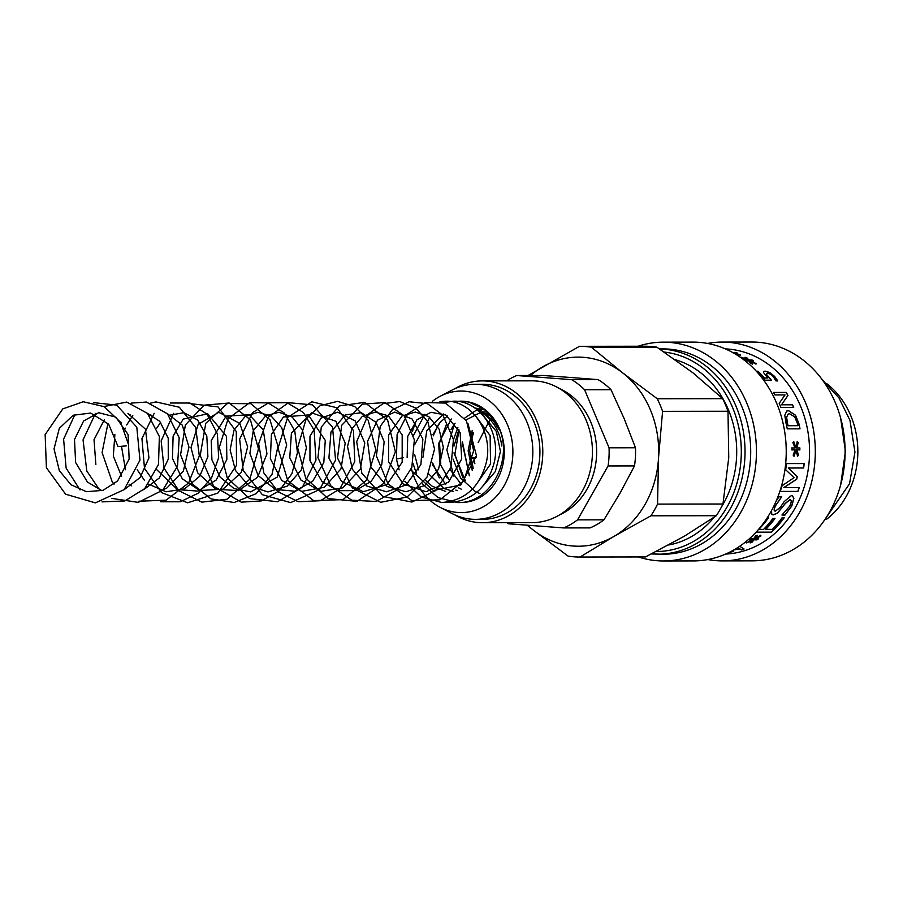 <?xml version="1.0" encoding="UTF-8"?>
<svg xmlns="http://www.w3.org/2000/svg" width="903" height="903" viewBox="0 0 903 903"><rect width="100%" height="100%" fill="white"/><g stroke="black" fill="none" stroke-linecap="round" stroke-linejoin="round"><path stroke-width="1.35" d="M478.974 411.271A43.897 37.362 89.9 0 1 501.741 446.003M439.23 477.89L432.684 463.025M433.203 435.878L438.632 424.117M447.12 477.89L446.59 477.066M440.766 463.781L439.524 442.899L446.545 424.06M474.323 407.863L485.475 410.12M453.904 476.152L446.861 449.75L454.367 424.15M483.049 408.28L481.006 408.687M479.843 408.98L478.387 409.42M476.4 410.143L464.684 418.1M457.855 427.57L453.475 439.705M453.114 459.119L460.564 477.969L475.407 491.593L479.978 493.614M462.855 477.834L454.898 454.288L459.051 429.975M469.391 475.667L462.833 445.608M472.224 430.404L468.126 450.789L472.28 470.531M472.45 436.33L473.477 433.203M474.876 463.736A43.897 37.362 89.9 0 1 473.838 458.013L471.084 458.024L476.253 457.471M457.415 401.406L468.499 401.925L484.595 409.409L496.334 423.089L499.314 429.941L493.591 421.193L481.863 411.102L475.249 408.291M459.638 502.452A50.647 43.107 -90.1 0 0 504.043 457.065A50.647 43.107 -90.1 0 0 468.499 401.925A50.647 43.107 -90.1 0 0 463.905 401.282A50.647 43.107 -90.1 0 0 457.234 401.395M675.297 359.721A94.544 80.469 89.9 0 1 736.555 457.618A94.544 80.469 89.9 0 1 721.407 507.091M714.183 517.216A94.544 80.469 89.9 0 1 668.649 544.994M403.302 457.731L396.417 458.984M126.217 445.901L118.022 446.556L126.217 445.901M476.208 457.719L473.838 458.013M559.42 388.527A67.533 57.476 89.9 0 1 596.657 451.647A67.533 57.476 89.9 0 1 559.589 514.868M506.696 380.863A81.044 68.967 89.9 0 1 516.685 375.524L571.701 379.666A81.044 68.967 89.9 0 1 584.591 389.746L609.062 447.798A81.044 68.967 89.9 0 1 608.08 465.948L577.536 519.868A81.044 68.967 89.9 0 1 563.675 527.928L508.66 523.796A81.044 68.967 89.9 0 1 506.888 522.679M516.685 375.524L543.109 375.49L571.565 377.556L598.125 379.632L571.701 379.666M563.675 527.928L590.099 527.894A81.044 68.967 -90.1 0 0 603.96 519.823L620.18 492.869L634.504 465.914A81.044 68.967 -90.1 0 0 635.486 447.764L624.199 418.732L611.015 389.712A81.044 68.967 -90.1 0 0 598.125 379.632M584.591 389.746L611.015 389.712M603.96 519.823L577.536 519.868M608.08 465.948L634.504 465.914M496.684 432.165A35.115 29.889 -90.1 0 0 496.289 432.876M432.424 401.282A60.783 51.731 89.9 0 1 440.133 396.293A60.783 51.731 89.9 0 1 512.08 441.127A60.783 51.731 89.9 0 1 457.877 512.486A60.783 51.731 89.9 0 1 440.28 507.43A60.783 51.731 89.9 0 1 411.429 468.522M412.423 431.442A60.783 51.731 89.9 0 1 415.662 422.897M635.486 447.764L609.062 447.798M440.133 396.293L451.974 390.107A67.533 57.476 89.9 0 1 475.26 384.283A67.533 57.476 89.9 0 1 532.826 451.737A67.533 57.476 89.9 0 1 475.441 519.349A67.533 57.476 89.9 0 1 471.705 519.214A67.533 57.476 89.9 0 1 452.143 513.593L440.28 507.43M475.26 384.283L482.349 384.272A67.533 57.476 89.9 0 1 539.915 451.726A67.533 57.476 89.9 0 1 482.529 519.338L475.441 519.349M454.943 388.674A70.908 60.343 89.9 0 1 482.349 380.897A70.908 60.343 89.9 0 1 542.793 451.726A70.908 60.343 89.9 0 1 482.541 522.713A70.908 60.343 89.9 0 1 478.613 522.566A70.908 60.343 89.9 0 1 455.112 515.015M482.349 380.897L531.991 380.829A70.908 60.343 89.9 0 1 592.436 451.658A70.908 60.343 89.9 0 1 532.183 522.645L482.541 522.713M645.182 556.937A105.358 89.657 -90.1 0 0 645.318 556.937A105.358 89.657 -90.1 0 0 645.464 556.937L684.181 536.314L716.339 515.703A105.358 89.657 -90.1 0 0 722.964 504.009L728.755 457.629L727.987 411.249A105.358 89.657 -90.1 0 0 722.682 398.663L693.03 372.894L656.82 347.136A105.358 89.657 -90.1 0 0 645.035 346.233A105.358 89.657 -90.1 0 0 644.889 346.233L579.76 346.323M722.682 398.663L657.26 398.742A105.358 89.657 89.9 0 1 662.576 411.339L727.987 411.249M528.063 375.501L579.478 346.323A105.358 89.657 89.9 0 1 579.613 346.323A105.358 89.657 89.9 0 1 591.409 347.215L656.82 347.136M591.409 347.215L622.81 372.984L657.26 398.742M662.576 411.339L658.535 457.719A94.544 80.469 -90.1 0 0 622.81 372.984A94.544 80.469 -90.1 0 0 542.511 366.934A94.544 80.469 -90.1 0 0 530.546 375.501M658.535 457.719L657.542 504.1A105.358 89.657 89.9 0 1 650.928 515.794L613.961 536.416A94.544 80.469 -90.1 0 0 658.535 457.719M613.961 536.416L580.042 557.027A105.358 89.657 89.9 0 1 579.895 557.027A105.358 89.657 89.9 0 1 568.111 556.124L533.662 530.366A94.544 80.469 -90.1 0 0 613.961 536.416M527.747 525.264A94.544 80.469 -90.1 0 0 533.662 530.366L527.149 525.219M722.964 504.009L657.542 504.1M645.464 556.937L580.042 557.027M650.928 515.794L716.339 515.703M826.561 383.527A81.044 68.967 89.9 0 1 826.742 519.146M763.566 371.596L764.999 371.223L769.48 372.567L774.548 376.506L777.664 380.976M756.375 371.314L757.877 371.314L764.378 378.052L767.866 377.951L763.633 372.702L763.611 371.539L765.067 371.11L769.559 372.465L774.627 376.404L777.743 380.885L775.937 380.885A102.649 87.365 -90.1 0 0 775.801 380.716L773.115 376.37L770.112 374.023L767.234 373.21L766.286 374.113L771.422 380.163L764.841 380.174A102.649 87.365 -90.1 0 0 756.443 371.212L757.944 371.212A102.649 87.365 89.9 0 1 764.469 377.951L767.866 377.951M767.234 373.21L766.207 374.214L767.155 373.323L766.207 374.214L771.343 380.265M794.742 416.915L789.651 413.755L788.217 414.037L786.615 417.209L787.518 423.326A102.649 87.365 89.9 0 1 788.059 425.708L797.891 425.685A102.649 87.365 -90.1 0 0 797.338 423.315L794.742 416.915M788.161 414.059L786.615 417.209M786.502 417.254L787.405 423.36A102.513 87.241 89.9 0 1 787.958 425.742L788.059 425.708M787.958 425.742L797.891 425.685M786.716 411.046L788.466 410.696L795.396 415.278L798.726 423.439L799.9 428.857M784.763 415.211L786.773 411.023L788.567 410.639L795.509 415.233L798.828 423.405A102.649 87.365 89.9 0 1 800.013 428.823L787.247 428.846A102.649 87.365 -90.1 0 0 786.084 423.484L784.763 415.211M799.132 487.507L797.812 491.39L780.079 491.413M804.076 463.532L803.546 467.968L788.274 467.991L797.146 476.592L796.548 479.233L783.86 487.53L799.234 487.552A102.649 87.365 89.9 0 1 797.913 491.446L780.192 491.469A102.649 87.365 -90.1 0 0 781.851 486.469A102.649 87.365 -90.1 0 0 782.077 485.758L794.053 477.687L785.678 469.741A102.649 87.365 -90.1 0 0 786.457 463.578L804.189 463.544A102.649 87.365 89.9 0 1 803.659 467.991L788.387 468.014L797.259 476.626A102.649 87.365 89.9 0 1 796.66 479.267L783.962 487.575M784.199 517.509L771.32 532.138L756.082 532.16M774.909 518.367L765.586 529.305L772.246 529.406A102.649 87.365 -90.1 0 0 782.19 517.6L784.289 517.588A102.649 87.365 89.9 0 1 771.388 532.251L755.992 532.262M768.566 517.532L758.633 529.316L763.566 529.418A102.649 87.365 -90.1 0 0 772.9 518.457L775 518.457A102.649 87.365 89.9 0 1 765.665 529.406M767.358 517.611L768.656 517.611A102.649 87.365 89.9 0 1 758.712 529.418M733.259 551.304L730.087 551.959M731.103 551.44L733.281 551.428A102.649 87.365 89.9 0 1 730.73 552.094L729.827 552.094M726.497 349.393A102.649 87.365 89.9 0 1 728.066 349.608L726.825 349.54M732.909 352.78L735.968 352.621A102.649 87.365 89.9 0 1 737.638 353.186L734.41 353.287L740.483 355.308M735.934 352.746L737.616 353.31M740.562 354.935L734.094 353.344M734.444 353.163L740.595 354.811M732.943 352.655L735.968 352.621M735.245 549.114L739.365 548.527L737.762 547.568M744.004 548.922L741.329 549.893L739.997 548.934L734.207 549.724M739.365 548.527L737.672 547.624M739.997 548.934L733.913 549.893M741.329 549.893L740.031 549.058M739.715 546.27L744.038 549.047A102.649 87.365 89.9 0 1 741.363 550.017M757.165 535.242L754.908 538.538L760.766 535.344L760.958 535.953L755.292 538.877L758.509 538.809A102.649 87.365 89.9 0 1 757.019 539.87L753.96 539.825L751.894 542.398L750.133 542.895L752.662 540.129L746.589 542.906L752.289 539.813L749.084 539.881A102.649 87.365 -90.1 0 0 750.574 538.82L753.599 538.888L755.551 535.953L757.233 535.344L754.908 538.538M752.289 539.813L749.027 539.757M752.662 540.129L746.533 542.782M758.452 538.696L756.962 539.746L753.903 539.701L751.849 542.274L750.088 542.782M760.698 535.231L760.902 535.84L755.292 538.877M792.428 495.894L793.782 498.298L791.683 505.94L784.888 514.992L781.93 514.992M781.659 496.752L775.733 505.274C773.803 508.965 773.645 510.906 775.248 511.075M781.535 497.045L775.835 505.341C773.905 509.044 773.736 510.985 775.338 511.143L774.548 510.884M790.554 499.957L789.753 499.731L785.305 503.355L777.438 513.073L773.103 514.812L771.76 514.405L771.557 510.545M775.338 511.143L780.203 507.509L784.188 501.583L791.265 495.623L792.484 495.916L793.884 498.366L791.784 506.019L784.978 515.071L782.021 515.071A102.649 87.365 -90.1 0 0 782.19 514.812L789.594 506.301C791.683 502.023 791.773 499.856 789.854 499.799L785.407 503.434L777.539 513.152L773.194 514.891L771.805 514.45M776.095 501.233L778.939 496.819L781.761 496.808A102.649 87.365 89.9 0 1 781.637 497.113M790.509 499.923L789.753 499.731M793.635 441.635L795.848 447.38L797.281 441.623L798.308 442.673L796.717 448.012L799.844 447.888A102.649 87.365 89.9 0 1 799.889 449.931L796.762 449.841L798.591 455.135L797.609 456.218L795.915 450.45L794.064 456.229L793.161 455.146L795.069 449.818L791.954 449.942A102.649 87.365 -90.1 0 0 791.908 447.899L795.035 448.035L792.902 442.684L793.76 441.623L795.848 447.38M791.796 447.899L795.035 448.035M795.069 449.818L791.841 449.942M795.915 450.45L793.951 456.218M796.762 449.841L798.478 455.135L797.496 456.218M797.168 441.635L798.196 442.684L796.604 448.012L799.731 447.888L799.765 449.931M773.386 392.523L786.152 392.512L787.879 395.503L781.467 404.815L792.473 404.804L793.602 407.501M786.152 392.512L786.253 392.433A102.649 87.365 89.9 0 1 787.98 395.435L781.569 404.747L792.574 404.736A102.649 87.365 89.9 0 1 793.703 407.445L780.937 407.456A102.649 87.365 -90.1 0 0 779.187 403.359L785.034 394.927L774.932 394.938A102.649 87.365 -90.1 0 0 773.487 392.455L786.253 392.433M741.419 357.419L747.628 359.857L744.998 357.283L746.77 357.712L749.005 360.015L752.041 359.958A102.649 87.365 89.9 0 1 753.587 360.907L750.393 360.861L756.037 364.033L749.998 361.155L752.481 364.033L750.754 363.469L748.689 360.85L745.652 360.918A102.649 87.365 -90.1 0 0 744.106 359.97L747.334 360.026L741.465 357.295L747.673 359.733M744.049 360.083L747.334 360.026M749.998 361.155L752.425 364.146M750.393 360.861L756.127 363.582L755.969 364.146M744.952 357.407L746.713 357.836L748.948 360.139L751.985 360.083L753.531 361.019M725.651 554.058A102.649 87.365 -90.1 0 0 804.359 486.435A102.649 87.365 -90.1 0 0 725.369 348.897M651.424 553.957L663.491 554.216A102.649 87.365 -90.1 0 0 745.494 486.525A102.649 87.365 -90.1 0 0 663.208 348.908L659.517 348.919M707.817 559.567A109.41 93.111 -90.1 0 0 722.366 560.887L752.154 560.842A109.41 93.111 -90.1 0 0 839.553 488.704A109.41 93.111 -90.1 0 0 751.849 342.034L722.061 342.079A109.41 93.111 -90.1 0 0 707.523 343.433M722.366 560.887A109.41 93.111 -90.1 0 0 809.765 488.737A109.41 93.111 -90.1 0 0 722.061 342.079M638.387 556.948A109.41 93.111 -90.1 0 0 663.491 560.966L693.278 560.921A109.41 93.111 -90.1 0 0 780.689 488.783A109.41 93.111 -90.1 0 0 692.985 342.113L663.197 342.158A109.41 93.111 -90.1 0 0 638.094 346.244M663.491 560.966A109.41 93.111 -90.1 0 0 750.901 488.816A109.41 93.111 -90.1 0 0 663.197 342.158M664.224 352.068A99.951 85.063 89.9 0 1 736.238 485.611A99.951 85.063 89.9 0 1 656.221 551.519M657.813 554.216A102.649 87.365 -90.1 0 0 739.828 486.525A102.649 87.365 -90.1 0 0 659.562 348.942M496.323 423.089C516.064 454.548 492.293 504.461 457.178 502.531L437.989 497.564L422.412 483.985M416.441 473.748L413.032 463.431M413.506 435.404L424.884 414.33M443.802 402.524L453.396 401.192C479.786 400.176 501.233 432.108 494.313 462.11C487.688 487.067 472.867 500.533 449.841 502.531L445.653 502.316M439.975 401.654L445.585 401.203C471.942 400.21 493.456 432.232 486.367 462.212C479.764 487.248 464.898 500.68 441.781 502.508L421.046 496.921L404.804 481.367M399.137 469.853L396.417 458.961L397.117 434.399L407.659 413.913L425.324 402.524L445.54 403.088L466.479 420.911L473.657 450.687L463.758 480.87L439.919 499.844L411.802 500.567L388.064 483.997L376.393 455.97L380.242 426.408L392.184 409.928L409.149 401.756L427.435 403.664L442.944 415.233L453.43 439.468L450.947 467.393L435.754 490.555L411.926 502.045L382.737 496.424L361.866 473.285L356.685 441.635L368.559 413.935L382.985 403.664L399.758 401.564L415.719 408.021L427.864 421.836L434.546 449.073L426.984 477.168L407.095 497.034L380.671 502.305L352.384 487.959L337.519 458.013L341.65 425.336L362.295 404.16L384.791 402.535L404.239 415.798L414.353 439.817L411.836 467.348L397.918 489.426L376.077 501.47L351.73 500.194L330.961 485.995L317.935 457.618L321.287 427.074L339.28 405.932L364.552 402.366L387.624 420.042L395.356 451.714L383.707 483.444L356.933 501.379L327.992 498.546L305.666 478.071L297.618 447.628L306.207 418.755L320.113 405.729L337.496 401.361L354.71 406.564L368.187 420.234L375.817 449.908L366.437 480.294L342.937 499.652L313.589 500.589L287.82 480.757L278 448.26L287.662 417.355L311.862 401.801L336.887 407.727L353.468 430.618L354.777 461.614L339.799 488.952L320.362 500.725L298.25 501.729L278.034 491.729L263.845 472.958L258.653 443.858L268.033 417.412L288.441 402.693L312.393 404.849L332.496 427.04L335.589 460.101L319.606 489.573L290.642 502.621L262.355 494.697L243.189 470.508L239.656 439.174L252.49 412.682L268.722 402.761L287.041 402.682L303.352 412.49L314.109 430.065L315.982 460.101L302.415 487.202L277.56 501.741L249.555 498.591L227.263 477.879L219.327 447.38L228.132 418.62L249.781 402.603L268.101 402.896L284.253 412.976L294.762 430.765L297.448 452.663L291.917 473.714L279.196 490.826L261.328 500.905L241.282 502.147L213.684 486.254L200.184 455.586L205.76 423.338L227.342 403.539L250.842 403.709L269.952 419.703L277.966 446.172L271.995 474.493L256.192 493.648L234.148 502.519L210.941 498.862L191.933 483.636L180.577 454.807L185.363 424.952L204.078 405.176L229.215 403.009L250.436 419.861L258.495 448.949L249.804 479.2L227.037 499.212L201.877 502.147L178.828 490.679L163.996 468.081L161.152 440.878L173.715 413.314M410.865 470.045L433.338 490.51L460.812 484.99L476.479 455.71L468.025 423.721M429.76 417.344L414.849 444.344M414.658 454.638L418.653 469.842M425.223 480.057L432.153 486.198L445.653 491.446M443.666 413.958L426.78 430.629L422.886 457.494M428.688 473.94L443.836 488.433L453.532 491.48M475.271 485.87L490.555 463.973L490.126 435.573L476.129 416.565M447.504 416.001L440.212 422.186L432.932 434.704M432.334 464.345L445.653 484.516M455.801 490.103L457.584 490.645M482.733 486.254L495.363 471.513L500.443 451.489L496.379 431.487L483.997 416.554M451.308 418.981L438.587 443.576L440.088 463.916L449.728 480.972M458.261 487.688L461.456 489.257M491.988 416.701L485.554 413.45M455.089 423.236L450.947 429.535M450.112 469.662L461.433 484.493M487.191 412.016L483.398 411.994M480.927 412.287L465.925 419.997M458.837 429.512L454.062 445.992M453.938 452.866L465.361 480.814M462.483 441.996L469.3 475.802M473.172 432.481L469.628 450.823L473.228 468.409M492.575 417.434L491.243 418.473M490.013 419.545L478.127 442.673M407.14 457.652L407.738 436.33L416.938 419.782L430.991 412.299L445.89 415.041L460.124 432.571L461.715 458.984L448.52 482.123L426.047 491.706L403.065 483.884L388.527 461.659L388.629 434.84L402.038 416.001L415.369 412.05L428.733 416.588L439.118 429.173L443.339 447.414L438.553 469.165L424.805 485.487L406.023 491.74L387.105 486.469L370.941 467.144L367.566 441.307L377.477 420.188L394.724 412.084L412.129 419.015L422.875 439.061L420.888 464.661L406.034 484.945L386.529 491.763L366.821 486.051L352.339 469.255L347.531 446.522L351.944 428.756L362.159 416.565L375.174 412.107L388.369 415.809L402.185 434.874L402.185 462.212L386.992 484.572L363.288 491.695L341.413 481.344L328.918 458.058L330.961 431.995L345.194 414.985L361.234 412.682L376.009 422.277L384.17 441.702L381.732 464.842L371.178 481.378L355.376 490.622L337.846 490.69L322.055 481.581L309.955 460.53L309.966 436.228L321.073 418.123L337.632 412.174L355.251 420.933L364.789 442.978L360.308 469.21L342.88 487.823L320.937 491.311L300.947 480.057L289.761 457.776L291.421 433.068L311.648 412.852L335.961 421.249L345.194 443.136L340.973 468.849L324.222 487.338L301.523 491.367L281.736 480.441L270.347 458.701L271.442 434.354L283.486 416.96L308.386 414.94L325.272 440.427L323.805 462.618L312.54 481.412L294.728 491.176L275.257 489.449L258.1 475.497L249.917 453.34L253.246 430.765L265.787 415.741L279.027 412.253L292.2 417.073L302.336 429.726L306.377 447.832L301.342 469.876L287.131 486.164L267.931 491.943L248.878 485.825L235.502 470.497L230.13 449.965L233.979 430.11L245.108 416.497L258.055 412.265L271.193 416.114L281.736 427.717L286.702 445.077L277.3 477.066L250.707 491.898L234.035 488.579L220.118 477.111L211.912 459.785L211.212 440.585L226.134 416.136L249.217 414.77L263.236 429.873L266.961 453.87L257.637 477.202L238.482 490.645L215.704 489.166L197.576 472.766L191.007 447.583L198.175 424.32L218.808 412.31L239.837 423.462L247.636 446.793L241.304 472.461L222.849 489.234L199.653 490.51L182.293 478.782L172.462 458.51L173.105 436.138L183.207 419.094L207.735 413.811L226.506 436.442L226.845 459.525L216.189 480.024L197.87 491.085L177.428 489.595L156.761 469.695M156.783 428.09L160.61 422.333M168.827 415.369L183.907 412.682L197.667 420.019L206.798 435.968L207.893 456.613L199.777 476.163L184.551 488.929L166.084 491.785L148.645 484.177M144.356 480.193L137.211 469.752M149.266 415.403L150.778 414.624M166.999 413.314L182.259 425.132L188.987 447.064L183.343 471.174L166.852 488.026L163.15 489.742M131.307 485.87L129.061 484.2M121.555 476.265L113.315 456.06L114.873 434.625M121.025 422.954L121.476 422.39M129.716 415.425L130.608 414.951M147.449 413.348L159.786 421.385L168.229 438.226L168.274 459.119L159.357 477.947L143.633 489.742M95.865 464.582L94.025 439.682L104.319 419.782M127.921 413.393L145.439 429.162L148.961 457.911L140.067 477.597L123.971 489.81M101.983 490.69L87.41 482.044L75.626 462.483L74.497 439.468L83.64 420.967L98.675 412.705L115.866 417.141L128.079 434.524L129.152 459.051L117.582 480.972L102.942 490.374L86.417 491.683L70.942 484.719L59.35 470.666L54.033 448.938L59.316 428.338L73.188 415.256L90.672 413.055L108.687 424.218L118.022 446.545M188.682 403.427L218.029 406.903L236.281 431.555L236.518 465.259L217.871 493.072L187.655 502.79L161.479 492.564L144.491 468.375L141.94 438.61L154.176 413.326M170.306 403.031L189.935 403.031L207.013 414.195L217.431 433.937L218.639 457.697L211.652 477.642L198.141 493.252L180.25 501.763L160.7 501.786M125.449 469.718L121.533 446.511M124.637 429.93L125.325 428.124M126.702 424.974L132.786 415.436M150.778 403.054L155.982 401.914L179.313 407.23L195.691 427.503L199.315 455.891L188.592 483.026L166.096 500.172L138.859 501.233M114.026 484.211L112.107 481.581L102.095 452.55L107.954 423.36M131.251 403.099L146.455 402.049L167.473 413.811L179.178 437.718L177.541 466.162L162.664 490.205L138.249 502.373L111.78 498.388M99.567 489.844L86.812 471.039L83.053 439.885L95.47 413.405M104.014 406.531L126.781 402.072L147.482 413.382L159.368 436.533L158.488 464.424L144.762 488.602L124.84 500.951L102.039 501.876M80.017 489.889L66.122 468.104L63.605 439.197L74.938 414.477M93.833 402.67L116.69 405.097L136.793 427.175L139.976 460.146L124.174 489.618L95.368 502.869L65.58 494.189L46.403 467.72L45.15 434.603L62.747 408.912L83.211 401.745L104.251 406.666L120.697 422.423L128.745 445.247M579.613 346.323L645.035 346.233M579.895 557.027L645.318 556.937M822.802 522.532L849.542 483.771L854.938 452.121L849.971 420.369L838.932 397.873L822.599 380.152M840.603 417.875L845.434 451.319L840.693 484.787"/></g></svg>

